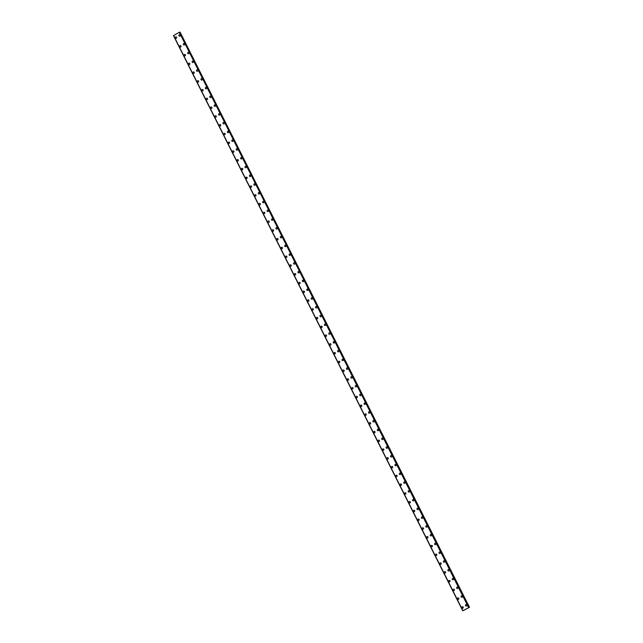 <?xml version="1.0" encoding="UTF-8"?>
<svg xmlns="http://www.w3.org/2000/svg" width="643" height="643" viewBox="0 0 643 643"><rect width="100%" height="100%" fill="white"/><g stroke="black" fill="none" stroke-linecap="round" stroke-linejoin="round"><path stroke-width="0.96" d="M462.51 608.198A0.747 0.699 94.1 0 1 461.971 607.048A0.747 0.699 94.1 0 1 463.177 607.088A0.747 0.699 94.1 0 1 462.51 608.198A0.747 0.699 94.1 0 1 461.971 607.048A0.747 0.699 94.1 0 1 462.614 606.703M458.097 599.429A0.747 0.699 94.1 0 1 457.567 598.279A0.747 0.699 94.1 0 1 458.772 598.32A0.747 0.699 94.1 0 1 458.097 599.429A0.747 0.699 94.1 0 1 457.567 598.279A0.747 0.699 94.1 0 1 458.202 597.934M453.693 590.66A0.747 0.699 94.1 0 1 453.154 589.51A0.747 0.699 94.1 0 1 454.36 589.551A0.747 0.699 94.1 0 1 453.693 590.66A0.747 0.699 94.1 0 1 453.154 589.51A0.747 0.699 94.1 0 1 453.797 589.165M449.28 581.899A0.747 0.699 94.1 0 1 448.75 580.742A0.747 0.699 94.1 0 1 449.955 580.79A0.747 0.699 94.1 0 1 449.28 581.899A0.747 0.699 94.1 0 1 448.75 580.742A0.747 0.699 94.1 0 1 449.385 580.396M444.868 573.13A0.747 0.699 94.1 0 1 444.337 571.981A0.747 0.699 94.1 0 1 445.543 572.021A0.747 0.699 94.1 0 1 444.868 573.13A0.747 0.699 94.1 0 1 444.337 571.981A0.747 0.699 94.1 0 1 444.98 571.635M440.463 564.361A0.747 0.699 94.1 0 1 439.925 563.212A0.747 0.699 94.1 0 1 441.13 563.252A0.747 0.699 94.1 0 1 440.463 564.361A0.747 0.699 94.1 0 1 439.925 563.212A0.747 0.699 94.1 0 1 440.568 562.866M436.05 555.592A0.747 0.699 94.1 0 1 435.52 554.443A0.747 0.699 94.1 0 1 436.726 554.483A0.747 0.699 94.1 0 1 436.05 555.592A0.747 0.699 94.1 0 1 435.52 554.443A0.747 0.699 94.1 0 1 436.163 554.097M431.646 546.831A0.747 0.699 94.1 0 1 431.107 545.674A0.747 0.699 94.1 0 1 432.313 545.722A0.747 0.699 94.1 0 1 431.646 546.831A0.747 0.699 94.1 0 1 431.107 545.674A0.747 0.699 94.1 0 1 431.75 545.328M427.233 538.062A0.747 0.699 94.1 0 1 426.703 536.913A0.747 0.699 94.1 0 1 427.908 536.953A0.747 0.699 94.1 0 1 427.233 538.062A0.747 0.699 94.1 0 1 426.703 536.913A0.747 0.699 94.1 0 1 427.338 536.567M422.821 529.293A0.747 0.699 94.1 0 1 422.29 528.144A0.747 0.699 94.1 0 1 423.496 528.184A0.747 0.699 94.1 0 1 422.821 529.293A0.747 0.699 94.1 0 1 422.29 528.144A0.747 0.699 94.1 0 1 422.933 527.799M418.416 520.525A0.747 0.699 94.1 0 1 417.878 519.375A0.747 0.699 94.1 0 1 419.083 519.423A0.747 0.699 94.1 0 1 418.416 520.525A0.747 0.699 94.1 0 1 417.878 519.375A0.747 0.699 94.1 0 1 418.521 519.03M414.004 511.764A0.747 0.699 94.1 0 1 413.473 510.606A0.747 0.699 94.1 0 1 414.679 510.655A0.747 0.699 94.1 0 1 414.004 511.764A0.747 0.699 94.1 0 1 413.473 510.606A0.747 0.699 94.1 0 1 414.116 510.261M409.599 502.995A0.747 0.699 94.1 0 1 409.061 501.845A0.747 0.699 94.1 0 1 410.266 501.886A0.747 0.699 94.1 0 1 409.599 502.995A0.747 0.699 94.1 0 1 409.061 501.845A0.747 0.699 94.1 0 1 409.704 501.5M405.186 494.226A0.747 0.699 94.1 0 1 404.656 493.077A0.747 0.699 94.1 0 1 405.862 493.117A0.747 0.699 94.1 0 1 405.186 494.226A0.747 0.699 94.1 0 1 404.656 493.077A0.747 0.699 94.1 0 1 405.291 492.731M400.774 485.457A0.747 0.699 94.1 0 1 400.243 484.308A0.747 0.699 94.1 0 1 401.449 484.356A0.747 0.699 94.1 0 1 400.774 485.457A0.747 0.699 94.1 0 1 400.243 484.308A0.747 0.699 94.1 0 1 400.886 483.962M396.369 476.696A0.747 0.699 94.1 0 1 395.839 475.539A0.747 0.699 94.1 0 1 397.044 475.587A0.747 0.699 94.1 0 1 396.369 476.696A0.747 0.699 94.1 0 1 395.831 475.539A0.747 0.699 94.1 0 1 396.474 475.193M391.957 467.927A0.747 0.699 94.1 0 1 391.426 466.778A0.747 0.699 94.1 0 1 392.632 466.818A0.747 0.699 94.1 0 1 391.957 467.927A0.747 0.699 94.1 0 1 391.426 466.778A0.747 0.699 94.1 0 1 392.069 466.432M387.552 459.158A0.747 0.699 94.1 0 1 387.014 458.009A0.747 0.699 94.1 0 1 388.219 458.049A0.747 0.699 94.1 0 1 387.552 459.158A0.747 0.699 94.1 0 1 387.014 458.009A0.747 0.699 94.1 0 1 387.657 457.663M383.14 450.389A0.747 0.699 94.1 0 1 382.609 449.24A0.747 0.699 94.1 0 1 383.815 449.288A0.747 0.699 94.1 0 1 383.14 450.389A0.747 0.699 94.1 0 1 382.609 449.24A0.747 0.699 94.1 0 1 383.252 448.894M378.735 441.628A0.747 0.699 94.1 0 1 378.197 440.471A0.747 0.699 94.1 0 1 379.402 440.519A0.747 0.699 94.1 0 1 378.735 441.628A0.747 0.699 94.1 0 1 378.197 440.471A0.747 0.699 94.1 0 1 378.84 440.125M374.322 432.86A0.747 0.699 94.1 0 1 373.792 431.71A0.747 0.699 94.1 0 1 374.998 431.75A0.747 0.699 94.1 0 1 374.322 432.86A0.747 0.699 94.1 0 1 373.792 431.71A0.747 0.699 94.1 0 1 374.427 431.365M369.91 424.091A0.747 0.699 94.1 0 1 369.379 422.941A0.747 0.699 94.1 0 1 370.585 422.981A0.747 0.699 94.1 0 1 369.91 424.091A0.747 0.699 94.1 0 1 369.379 422.941A0.747 0.699 94.1 0 1 370.022 422.596M365.505 415.322A0.747 0.699 94.1 0 1 364.967 414.172A0.747 0.699 94.1 0 1 366.172 414.221A0.747 0.699 94.1 0 1 365.505 415.322A0.747 0.699 94.1 0 1 364.967 414.172A0.747 0.699 94.1 0 1 365.61 413.827M361.093 406.561A0.747 0.699 94.1 0 1 360.562 405.403A0.747 0.699 94.1 0 1 361.768 405.452A0.747 0.699 94.1 0 1 361.093 406.561A0.747 0.699 94.1 0 1 360.562 405.403A0.747 0.699 94.1 0 1 361.197 405.058M356.688 397.792A0.747 0.699 94.1 0 1 356.15 396.643A0.747 0.699 94.1 0 1 357.355 396.683A0.747 0.699 94.1 0 1 356.688 397.792A0.747 0.699 94.1 0 1 356.15 396.643A0.747 0.699 94.1 0 1 356.793 396.297M352.276 389.023A0.747 0.699 94.1 0 1 351.745 387.874A0.747 0.699 94.1 0 1 352.951 387.914A0.747 0.699 94.1 0 1 352.276 389.023A0.747 0.699 94.1 0 1 351.745 387.874A0.747 0.699 94.1 0 1 352.38 387.528M347.863 380.254A0.747 0.699 94.1 0 1 347.333 379.105A0.747 0.699 94.1 0 1 348.538 379.153A0.747 0.699 94.1 0 1 347.863 380.254A0.747 0.699 94.1 0 1 347.333 379.105A0.747 0.699 94.1 0 1 347.976 378.759M343.458 371.493A0.747 0.699 94.1 0 1 342.92 370.336A0.747 0.699 94.1 0 1 344.126 370.384A0.747 0.699 94.1 0 1 343.458 371.493A0.747 0.699 94.1 0 1 342.92 370.336A0.747 0.699 94.1 0 1 343.563 369.99M339.046 362.724A0.747 0.699 94.1 0 1 338.515 361.575A0.747 0.699 94.1 0 1 339.721 361.615A0.747 0.699 94.1 0 1 339.046 362.724A0.747 0.699 94.1 0 1 338.515 361.575A0.747 0.699 94.1 0 1 339.158 361.229M334.641 353.955A0.747 0.699 94.1 0 1 334.103 352.806A0.747 0.699 94.1 0 1 335.308 352.846A0.747 0.699 94.1 0 1 334.641 353.955A0.747 0.699 94.1 0 1 334.103 352.806A0.747 0.699 94.1 0 1 334.746 352.46M330.229 345.187A0.747 0.699 94.1 0 1 329.698 344.037A0.747 0.699 94.1 0 1 330.904 344.085A0.747 0.699 94.1 0 1 330.229 345.187A0.747 0.699 94.1 0 1 329.698 344.037A0.747 0.699 94.1 0 1 330.333 343.692M325.824 336.426A0.747 0.699 94.1 0 1 325.286 335.268A0.747 0.699 94.1 0 1 326.491 335.316A0.747 0.699 94.1 0 1 325.816 336.426A0.747 0.699 94.1 0 1 325.286 335.268A0.747 0.699 94.1 0 1 325.929 334.931M321.412 327.657A0.747 0.699 94.1 0 1 320.881 326.507A0.747 0.699 94.1 0 1 322.079 326.548A0.747 0.699 94.1 0 1 321.412 327.657A0.747 0.699 94.1 0 1 320.873 326.507A0.747 0.699 94.1 0 1 321.516 326.162M316.999 318.888A0.747 0.699 94.1 0 1 316.469 317.738A0.747 0.699 94.1 0 1 317.674 317.779A0.747 0.699 94.1 0 1 316.999 318.888A0.747 0.699 94.1 0 1 316.469 317.738A0.747 0.699 94.1 0 1 317.112 317.393M312.594 310.119A0.747 0.699 94.1 0 1 312.056 308.97A0.747 0.699 94.1 0 1 313.262 309.018A0.747 0.699 94.1 0 1 312.594 310.119A0.747 0.699 94.1 0 1 312.056 308.97A0.747 0.699 94.1 0 1 312.699 308.624M308.182 301.358A0.747 0.699 94.1 0 1 307.651 300.201A0.747 0.699 94.1 0 1 308.857 300.249A0.747 0.699 94.1 0 1 308.182 301.358A0.747 0.699 94.1 0 1 307.651 300.201A0.747 0.699 94.1 0 1 308.286 299.863M303.777 292.589A0.747 0.699 94.1 0 1 303.239 291.44A0.747 0.699 94.1 0 1 304.444 291.48A0.747 0.699 94.1 0 1 303.777 292.589A0.747 0.699 94.1 0 1 303.239 291.44A0.747 0.699 94.1 0 1 303.882 291.094M299.365 283.82A0.747 0.699 94.1 0 1 298.834 282.671A0.747 0.699 94.1 0 1 300.04 282.711A0.747 0.699 94.1 0 1 299.365 283.82A0.747 0.699 94.1 0 1 298.826 282.671A0.747 0.699 94.1 0 1 299.469 282.325M294.952 275.051A0.747 0.699 94.1 0 1 294.422 273.902A0.747 0.699 94.1 0 1 295.627 273.95A0.747 0.699 94.1 0 1 294.952 275.051A0.747 0.699 94.1 0 1 294.422 273.902A0.747 0.699 94.1 0 1 295.065 273.556M290.548 266.29A0.747 0.699 94.1 0 1 290.009 265.133A0.747 0.699 94.1 0 1 291.215 265.181A0.747 0.699 94.1 0 1 290.548 266.29A0.747 0.699 94.1 0 1 290.009 265.133A0.747 0.699 94.1 0 1 290.652 264.795M286.135 257.521A0.747 0.699 94.1 0 1 285.605 256.372A0.747 0.699 94.1 0 1 286.81 256.412A0.747 0.699 94.1 0 1 286.135 257.521A0.747 0.699 94.1 0 1 285.605 256.372A0.747 0.699 94.1 0 1 286.239 256.027M281.73 248.753A0.747 0.699 94.1 0 1 281.192 247.603A0.747 0.699 94.1 0 1 282.398 247.643A0.747 0.699 94.1 0 1 281.73 248.753A0.747 0.699 94.1 0 1 281.192 247.603A0.747 0.699 94.1 0 1 281.835 247.258M277.318 239.984A0.747 0.699 94.1 0 1 276.787 238.834A0.747 0.699 94.1 0 1 277.993 238.883A0.747 0.699 94.1 0 1 277.318 239.984A0.747 0.699 94.1 0 1 276.787 238.834A0.747 0.699 94.1 0 1 277.422 238.489M272.905 231.223A0.747 0.699 94.1 0 1 272.375 230.065A0.747 0.699 94.1 0 1 273.58 230.114A0.747 0.699 94.1 0 1 272.905 231.223A0.747 0.699 94.1 0 1 272.375 230.065A0.747 0.699 94.1 0 1 273.018 229.728M268.501 222.454A0.747 0.699 94.1 0 1 267.962 221.305A0.747 0.699 94.1 0 1 269.168 221.345A0.747 0.699 94.1 0 1 268.501 222.454A0.747 0.699 94.1 0 1 267.962 221.305A0.747 0.699 94.1 0 1 268.605 220.959M264.088 213.685A0.747 0.699 94.1 0 1 263.558 212.536A0.747 0.699 94.1 0 1 264.763 212.576A0.747 0.699 94.1 0 1 264.088 213.685A0.747 0.699 94.1 0 1 263.558 212.536A0.747 0.699 94.1 0 1 264.201 212.19M259.684 204.916A0.747 0.699 94.1 0 1 259.145 203.767A0.747 0.699 94.1 0 1 260.351 203.815A0.747 0.699 94.1 0 1 259.684 204.916A0.747 0.699 94.1 0 1 259.145 203.767A0.747 0.699 94.1 0 1 259.788 203.421M255.271 196.155A0.747 0.699 94.1 0 1 254.741 194.998A0.747 0.699 94.1 0 1 255.946 195.046A0.747 0.699 94.1 0 1 255.271 196.155A0.747 0.699 94.1 0 1 254.741 194.998A0.747 0.699 94.1 0 1 255.375 194.66M250.858 187.386A0.747 0.699 94.1 0 1 250.328 186.237A0.747 0.699 94.1 0 1 251.534 186.277A0.747 0.699 94.1 0 1 250.858 187.386A0.747 0.699 94.1 0 1 250.328 186.237A0.747 0.699 94.1 0 1 250.971 185.891M246.454 178.617A0.747 0.699 94.1 0 1 245.923 177.468A0.747 0.699 94.1 0 1 247.121 177.508A0.747 0.699 94.1 0 1 246.454 178.617A0.747 0.699 94.1 0 1 245.915 177.468A0.747 0.699 94.1 0 1 246.558 177.122M242.041 169.848A0.747 0.699 94.1 0 1 241.511 168.699A0.747 0.699 94.1 0 1 242.716 168.747A0.747 0.699 94.1 0 1 242.041 169.848A0.747 0.699 94.1 0 1 241.511 168.699A0.747 0.699 94.1 0 1 242.154 168.353M237.637 161.088A0.747 0.699 94.1 0 1 237.098 159.93A0.747 0.699 94.1 0 1 238.304 159.978A0.747 0.699 94.1 0 1 237.637 161.088A0.747 0.699 94.1 0 1 237.098 159.93A0.747 0.699 94.1 0 1 237.741 159.593M233.224 152.319A0.747 0.699 94.1 0 1 232.694 151.169A0.747 0.699 94.1 0 1 233.899 151.209A0.747 0.699 94.1 0 1 233.224 152.319A0.747 0.699 94.1 0 1 232.694 151.169A0.747 0.699 94.1 0 1 233.329 150.824M228.812 143.55A0.747 0.699 94.1 0 1 228.281 142.4A0.747 0.699 94.1 0 1 229.487 142.441A0.747 0.699 94.1 0 1 228.812 143.55A0.747 0.699 94.1 0 1 228.281 142.4A0.747 0.699 94.1 0 1 228.924 142.055M224.407 134.781A0.747 0.699 94.1 0 1 223.877 133.631A0.747 0.699 94.1 0 1 225.082 133.68A0.747 0.699 94.1 0 1 224.407 134.781A0.747 0.699 94.1 0 1 223.868 133.631A0.747 0.699 94.1 0 1 224.511 133.286M219.994 126.02A0.747 0.699 94.1 0 1 219.464 124.863A0.747 0.699 94.1 0 1 220.67 124.911A0.747 0.699 94.1 0 1 219.994 126.02A0.747 0.699 94.1 0 1 219.464 124.863A0.747 0.699 94.1 0 1 220.107 124.525M215.027 116.865A0.747 0.699 94.1 0 1 215.694 115.756A0.747 0.699 94.1 0 1 216.225 116.905A0.747 0.699 94.1 0 1 215.027 116.865M215.59 117.251A0.747 0.699 94.1 0 1 215.051 116.102A0.747 0.699 94.1 0 1 215.694 115.756M211.177 108.482A0.747 0.699 94.1 0 1 210.647 107.333A0.747 0.699 94.1 0 1 211.852 107.373A0.747 0.699 94.1 0 1 211.177 108.482A0.747 0.699 94.1 0 1 210.647 107.333A0.747 0.699 94.1 0 1 211.29 106.987M206.773 99.713A0.747 0.699 94.1 0 1 206.234 98.564A0.747 0.699 94.1 0 1 207.44 98.612A0.747 0.699 94.1 0 1 206.773 99.713A0.747 0.699 94.1 0 1 206.234 98.564A0.747 0.699 94.1 0 1 206.877 98.218M202.36 90.952A0.747 0.699 94.1 0 1 201.83 89.795A0.747 0.699 94.1 0 1 203.035 89.843A0.747 0.699 94.1 0 1 202.36 90.952A0.747 0.699 94.1 0 1 201.83 89.795A0.747 0.699 94.1 0 1 202.465 89.457M197.948 82.183A0.747 0.699 94.1 0 1 197.417 81.034A0.747 0.699 94.1 0 1 198.623 81.074A0.747 0.699 94.1 0 1 197.948 82.183A0.747 0.699 94.1 0 1 197.417 81.034A0.747 0.699 94.1 0 1 198.06 80.688M193.543 73.415A0.747 0.699 94.1 0 1 193.004 72.265A0.747 0.699 94.1 0 1 194.21 72.305A0.747 0.699 94.1 0 1 193.543 73.415A0.747 0.699 94.1 0 1 193.004 72.265A0.747 0.699 94.1 0 1 193.647 71.92M189.13 64.646A0.747 0.699 94.1 0 1 188.6 63.496A0.747 0.699 94.1 0 1 189.806 63.544A0.747 0.699 94.1 0 1 189.13 64.646A0.747 0.699 94.1 0 1 188.6 63.496A0.747 0.699 94.1 0 1 189.243 63.151M184.726 55.885A0.747 0.699 94.1 0 1 184.187 54.727A0.747 0.699 94.1 0 1 185.393 54.776A0.747 0.699 94.1 0 1 184.726 55.885A0.747 0.699 94.1 0 1 184.187 54.727A0.747 0.699 94.1 0 1 184.83 54.39M180.313 47.116A0.747 0.699 94.1 0 1 179.783 45.966A0.747 0.699 94.1 0 1 180.988 46.007A0.747 0.699 94.1 0 1 180.313 47.116A0.747 0.699 94.1 0 1 179.783 45.966A0.747 0.699 94.1 0 1 180.418 45.621M175.901 38.347A0.747 0.699 94.1 0 1 175.37 37.198A0.747 0.699 94.1 0 1 176.576 37.238A0.747 0.699 94.1 0 1 175.901 38.347A0.747 0.699 94.1 0 1 175.37 37.198A0.747 0.699 94.1 0 1 176.013 36.852M466.135 606.084A0.747 0.699 94.1 0 1 465.604 604.934A0.747 0.699 94.1 0 1 466.81 604.983A0.747 0.699 94.1 0 1 466.135 606.084A0.747 0.699 94.1 0 1 465.604 604.934A0.747 0.699 94.1 0 1 466.247 604.589M461.73 597.323A0.747 0.699 94.1 0 1 461.192 596.165A0.747 0.699 94.1 0 1 462.397 596.214A0.747 0.699 94.1 0 1 461.73 597.323A0.747 0.699 94.1 0 1 461.192 596.165A0.747 0.699 94.1 0 1 461.835 595.828M457.318 588.554A0.747 0.699 94.1 0 1 456.787 587.405A0.747 0.699 94.1 0 1 457.993 587.445A0.747 0.699 94.1 0 1 457.318 588.554A0.747 0.699 94.1 0 1 456.787 587.405A0.747 0.699 94.1 0 1 457.422 587.059M452.913 579.785A0.747 0.699 94.1 0 1 452.375 578.636A0.747 0.699 94.1 0 1 453.58 578.676A0.747 0.699 94.1 0 1 452.913 579.785A0.747 0.699 94.1 0 1 452.375 578.636A0.747 0.699 94.1 0 1 453.018 578.29M448.501 571.016A0.747 0.699 94.1 0 1 447.97 569.867A0.747 0.699 94.1 0 1 449.176 569.915A0.747 0.699 94.1 0 1 448.501 571.016A0.747 0.699 94.1 0 1 447.962 569.867A0.747 0.699 94.1 0 1 448.605 569.521M444.088 562.255A0.747 0.699 94.1 0 1 443.557 561.098A0.747 0.699 94.1 0 1 444.763 561.146A0.747 0.699 94.1 0 1 444.088 562.255A0.747 0.699 94.1 0 1 443.557 561.098A0.747 0.699 94.1 0 1 444.2 560.76M439.683 553.486A0.747 0.699 94.1 0 1 439.145 552.337A0.747 0.699 94.1 0 1 440.351 552.377A0.747 0.699 94.1 0 1 439.683 553.486A0.747 0.699 94.1 0 1 439.145 552.337A0.747 0.699 94.1 0 1 439.788 551.991M435.271 544.717A0.747 0.699 94.1 0 1 434.74 543.568A0.747 0.699 94.1 0 1 435.946 543.608A0.747 0.699 94.1 0 1 435.271 544.717A0.747 0.699 94.1 0 1 434.74 543.568A0.747 0.699 94.1 0 1 435.375 543.222M430.866 535.949A0.747 0.699 94.1 0 1 430.328 534.799A0.747 0.699 94.1 0 1 431.533 534.847A0.747 0.699 94.1 0 1 430.866 535.949A0.747 0.699 94.1 0 1 430.328 534.799A0.747 0.699 94.1 0 1 430.971 534.454M426.454 527.188A0.747 0.699 94.1 0 1 425.923 526.03A0.747 0.699 94.1 0 1 427.129 526.078A0.747 0.699 94.1 0 1 426.454 527.188A0.747 0.699 94.1 0 1 425.923 526.03A0.747 0.699 94.1 0 1 426.558 525.693M422.041 518.419A0.747 0.699 94.1 0 1 421.511 517.269A0.747 0.699 94.1 0 1 422.716 517.31A0.747 0.699 94.1 0 1 422.041 518.419A0.747 0.699 94.1 0 1 421.511 517.269A0.747 0.699 94.1 0 1 422.154 516.924M417.637 509.65A0.747 0.699 94.1 0 1 417.098 508.5A0.747 0.699 94.1 0 1 418.304 508.541A0.747 0.699 94.1 0 1 417.637 509.65A0.747 0.699 94.1 0 1 417.098 508.5A0.747 0.699 94.1 0 1 417.741 508.155M413.224 500.881A0.747 0.699 94.1 0 1 412.693 499.732A0.747 0.699 94.1 0 1 413.899 499.78A0.747 0.699 94.1 0 1 413.224 500.881A0.747 0.699 94.1 0 1 412.693 499.732A0.747 0.699 94.1 0 1 413.336 499.386M408.819 492.12A0.747 0.699 94.1 0 1 408.281 490.963A0.747 0.699 94.1 0 1 409.487 491.011A0.747 0.699 94.1 0 1 408.819 492.12A0.747 0.699 94.1 0 1 408.281 490.963A0.747 0.699 94.1 0 1 408.924 490.625M404.407 483.351A0.747 0.699 94.1 0 1 403.876 482.202A0.747 0.699 94.1 0 1 405.082 482.242A0.747 0.699 94.1 0 1 404.407 483.351A0.747 0.699 94.1 0 1 403.876 482.202A0.747 0.699 94.1 0 1 404.511 481.856M399.994 474.582A0.747 0.699 94.1 0 1 399.464 473.433A0.747 0.699 94.1 0 1 400.669 473.473A0.747 0.699 94.1 0 1 399.994 474.582A0.747 0.699 94.1 0 1 399.464 473.433A0.747 0.699 94.1 0 1 400.107 473.087M395.59 465.813A0.747 0.699 94.1 0 1 395.059 464.664A0.747 0.699 94.1 0 1 396.257 464.712A0.747 0.699 94.1 0 1 395.59 465.813A0.747 0.699 94.1 0 1 395.051 464.664A0.747 0.699 94.1 0 1 395.694 464.318M391.177 457.052A0.747 0.699 94.1 0 1 390.647 455.895A0.747 0.699 94.1 0 1 391.852 455.943A0.747 0.699 94.1 0 1 391.177 457.052A0.747 0.699 94.1 0 1 390.647 455.895A0.747 0.699 94.1 0 1 391.29 455.557M386.773 448.284A0.747 0.699 94.1 0 1 386.234 447.134A0.747 0.699 94.1 0 1 387.44 447.174A0.747 0.699 94.1 0 1 386.773 448.284A0.747 0.699 94.1 0 1 386.234 447.134A0.747 0.699 94.1 0 1 386.877 446.789M382.36 439.515A0.747 0.699 94.1 0 1 381.829 438.365A0.747 0.699 94.1 0 1 383.035 438.405A0.747 0.699 94.1 0 1 382.36 439.515A0.747 0.699 94.1 0 1 381.829 438.365A0.747 0.699 94.1 0 1 382.464 438.02M377.955 430.746A0.747 0.699 94.1 0 1 377.417 429.596A0.747 0.699 94.1 0 1 378.623 429.645A0.747 0.699 94.1 0 1 377.955 430.746A0.747 0.699 94.1 0 1 377.417 429.596A0.747 0.699 94.1 0 1 378.06 429.251M373.543 421.985A0.747 0.699 94.1 0 1 373.012 420.827A0.747 0.699 94.1 0 1 374.218 420.876A0.747 0.699 94.1 0 1 373.543 421.985A0.747 0.699 94.1 0 1 373.004 420.827A0.747 0.699 94.1 0 1 373.647 420.49M369.13 413.216A0.747 0.699 94.1 0 1 368.6 412.067A0.747 0.699 94.1 0 1 369.805 412.107A0.747 0.699 94.1 0 1 369.13 413.216A0.747 0.699 94.1 0 1 368.6 412.067A0.747 0.699 94.1 0 1 369.243 411.721M364.163 404.061A0.747 0.699 94.1 0 1 364.83 402.952A0.747 0.699 94.1 0 1 365.361 404.101A0.747 0.699 94.1 0 1 364.163 404.061M364.726 404.447A0.747 0.699 94.1 0 1 364.187 403.298A0.747 0.699 94.1 0 1 364.83 402.952M360.313 395.678A0.747 0.699 94.1 0 1 359.783 394.529A0.747 0.699 94.1 0 1 360.988 394.577A0.747 0.699 94.1 0 1 360.313 395.678A0.747 0.699 94.1 0 1 359.783 394.529A0.747 0.699 94.1 0 1 360.426 394.183M355.909 386.917A0.747 0.699 94.1 0 1 355.37 385.76A0.747 0.699 94.1 0 1 356.576 385.808A0.747 0.699 94.1 0 1 355.909 386.917A0.747 0.699 94.1 0 1 355.37 385.76A0.747 0.699 94.1 0 1 356.013 385.422M351.496 378.148A0.747 0.699 94.1 0 1 350.965 376.999A0.747 0.699 94.1 0 1 352.171 377.039A0.747 0.699 94.1 0 1 351.496 378.148A0.747 0.699 94.1 0 1 350.965 376.999A0.747 0.699 94.1 0 1 351.6 376.653M347.083 369.379A0.747 0.699 94.1 0 1 346.553 368.23A0.747 0.699 94.1 0 1 347.759 368.27A0.747 0.699 94.1 0 1 347.083 369.379A0.747 0.699 94.1 0 1 346.553 368.23A0.747 0.699 94.1 0 1 347.196 367.884M342.679 360.61A0.747 0.699 94.1 0 1 342.14 359.461A0.747 0.699 94.1 0 1 343.346 359.509A0.747 0.699 94.1 0 1 342.679 360.61A0.747 0.699 94.1 0 1 342.14 359.461A0.747 0.699 94.1 0 1 342.783 359.115M338.266 351.85A0.747 0.699 94.1 0 1 337.736 350.692A0.747 0.699 94.1 0 1 338.941 350.74A0.747 0.699 94.1 0 1 338.266 351.85A0.747 0.699 94.1 0 1 337.736 350.692A0.747 0.699 94.1 0 1 338.379 350.355M333.862 343.081A0.747 0.699 94.1 0 1 333.323 341.931A0.747 0.699 94.1 0 1 334.529 341.972A0.747 0.699 94.1 0 1 333.862 343.081A0.747 0.699 94.1 0 1 333.323 341.931A0.747 0.699 94.1 0 1 333.966 341.586M329.449 334.312A0.747 0.699 94.1 0 1 328.919 333.162A0.747 0.699 94.1 0 1 330.124 333.203A0.747 0.699 94.1 0 1 329.449 334.312A0.747 0.699 94.1 0 1 328.919 333.162A0.747 0.699 94.1 0 1 329.554 332.817M325.036 325.543A0.747 0.699 94.1 0 1 324.506 324.394A0.747 0.699 94.1 0 1 325.712 324.442A0.747 0.699 94.1 0 1 325.036 325.543A0.747 0.699 94.1 0 1 324.506 324.394A0.747 0.699 94.1 0 1 325.149 324.048M320.632 316.782A0.747 0.699 94.1 0 1 320.093 315.625A0.747 0.699 94.1 0 1 321.299 315.673A0.747 0.699 94.1 0 1 320.632 316.782A0.747 0.699 94.1 0 1 320.093 315.625A0.747 0.699 94.1 0 1 320.736 315.287M316.219 308.013A0.747 0.699 94.1 0 1 315.689 306.864A0.747 0.699 94.1 0 1 316.895 306.904A0.747 0.699 94.1 0 1 316.219 308.013A0.747 0.699 94.1 0 1 315.689 306.864A0.747 0.699 94.1 0 1 316.332 306.518M311.815 299.244A0.747 0.699 94.1 0 1 311.276 298.095A0.747 0.699 94.1 0 1 312.482 298.135A0.747 0.699 94.1 0 1 311.815 299.244A0.747 0.699 94.1 0 1 311.276 298.095A0.747 0.699 94.1 0 1 311.919 297.749M307.402 290.475A0.747 0.699 94.1 0 1 306.872 289.326A0.747 0.699 94.1 0 1 308.077 289.374A0.747 0.699 94.1 0 1 307.402 290.475A0.747 0.699 94.1 0 1 306.872 289.326A0.747 0.699 94.1 0 1 307.507 288.98M302.998 281.714A0.747 0.699 94.1 0 1 302.459 280.557A0.747 0.699 94.1 0 1 303.665 280.605A0.747 0.699 94.1 0 1 302.99 281.714A0.747 0.699 94.1 0 1 302.459 280.557A0.747 0.699 94.1 0 1 303.102 280.219M298.585 272.945A0.747 0.699 94.1 0 1 298.055 271.796A0.747 0.699 94.1 0 1 299.26 271.836A0.747 0.699 94.1 0 1 298.585 272.945A0.747 0.699 94.1 0 1 298.047 271.796A0.747 0.699 94.1 0 1 298.69 271.45M294.173 264.177A0.747 0.699 94.1 0 1 293.642 263.027A0.747 0.699 94.1 0 1 294.848 263.067A0.747 0.699 94.1 0 1 294.173 264.177A0.747 0.699 94.1 0 1 293.642 263.027A0.747 0.699 94.1 0 1 294.285 262.682M289.768 255.408A0.747 0.699 94.1 0 1 289.229 254.258A0.747 0.699 94.1 0 1 290.435 254.306A0.747 0.699 94.1 0 1 289.768 255.408A0.747 0.699 94.1 0 1 289.229 254.258A0.747 0.699 94.1 0 1 289.872 253.913M285.355 246.647A0.747 0.699 94.1 0 1 284.825 245.489A0.747 0.699 94.1 0 1 286.031 245.538A0.747 0.699 94.1 0 1 285.355 246.647A0.747 0.699 94.1 0 1 284.825 245.489A0.747 0.699 94.1 0 1 285.46 245.152M280.951 237.878A0.747 0.699 94.1 0 1 280.412 236.728A0.747 0.699 94.1 0 1 281.618 236.769A0.747 0.699 94.1 0 1 280.951 237.878A0.747 0.699 94.1 0 1 280.412 236.728A0.747 0.699 94.1 0 1 281.055 236.383M276.538 229.109A0.747 0.699 94.1 0 1 276.008 227.96A0.747 0.699 94.1 0 1 277.213 228A0.747 0.699 94.1 0 1 276.538 229.109A0.747 0.699 94.1 0 1 276.008 227.96A0.747 0.699 94.1 0 1 276.643 227.614M272.126 220.34A0.747 0.699 94.1 0 1 271.595 219.191A0.747 0.699 94.1 0 1 272.801 219.239A0.747 0.699 94.1 0 1 272.126 220.34A0.747 0.699 94.1 0 1 271.595 219.191A0.747 0.699 94.1 0 1 272.238 218.845M267.721 211.579A0.747 0.699 94.1 0 1 267.183 210.422A0.747 0.699 94.1 0 1 268.388 210.47A0.747 0.699 94.1 0 1 267.721 211.579A0.747 0.699 94.1 0 1 267.183 210.422A0.747 0.699 94.1 0 1 267.826 210.084M263.308 202.81A0.747 0.699 94.1 0 1 262.778 201.661A0.747 0.699 94.1 0 1 263.984 201.701A0.747 0.699 94.1 0 1 263.308 202.81A0.747 0.699 94.1 0 1 262.778 201.661A0.747 0.699 94.1 0 1 263.421 201.315M258.904 194.041A0.747 0.699 94.1 0 1 258.365 192.892A0.747 0.699 94.1 0 1 259.571 192.932A0.747 0.699 94.1 0 1 258.904 194.041A0.747 0.699 94.1 0 1 258.365 192.892A0.747 0.699 94.1 0 1 259.008 192.546M254.491 185.272A0.747 0.699 94.1 0 1 253.961 184.123A0.747 0.699 94.1 0 1 255.167 184.171A0.747 0.699 94.1 0 1 254.491 185.272A0.747 0.699 94.1 0 1 253.961 184.123A0.747 0.699 94.1 0 1 254.596 183.777M250.079 176.512A0.747 0.699 94.1 0 1 249.548 175.354A0.747 0.699 94.1 0 1 250.754 175.402A0.747 0.699 94.1 0 1 250.079 176.512A0.747 0.699 94.1 0 1 249.548 175.354A0.747 0.699 94.1 0 1 250.191 175.017M245.674 167.743A0.747 0.699 94.1 0 1 245.136 166.593A0.747 0.699 94.1 0 1 246.341 166.633A0.747 0.699 94.1 0 1 245.674 167.743A0.747 0.699 94.1 0 1 245.136 166.593A0.747 0.699 94.1 0 1 245.779 166.248M241.262 158.974A0.747 0.699 94.1 0 1 240.731 157.824A0.747 0.699 94.1 0 1 241.937 157.865A0.747 0.699 94.1 0 1 241.262 158.974A0.747 0.699 94.1 0 1 240.731 157.824A0.747 0.699 94.1 0 1 241.374 157.479M236.857 150.205A0.747 0.699 94.1 0 1 236.319 149.055A0.747 0.699 94.1 0 1 237.524 149.104A0.747 0.699 94.1 0 1 236.857 150.205A0.747 0.699 94.1 0 1 236.319 149.055A0.747 0.699 94.1 0 1 236.962 148.71M232.444 141.444A0.747 0.699 94.1 0 1 231.914 140.287A0.747 0.699 94.1 0 1 233.12 140.335A0.747 0.699 94.1 0 1 232.444 141.444A0.747 0.699 94.1 0 1 231.914 140.287A0.747 0.699 94.1 0 1 232.549 139.949M228.032 132.675A0.747 0.699 94.1 0 1 227.501 131.526A0.747 0.699 94.1 0 1 228.707 131.566A0.747 0.699 94.1 0 1 228.032 132.675A0.747 0.699 94.1 0 1 227.501 131.526A0.747 0.699 94.1 0 1 228.144 131.18M223.627 123.906A0.747 0.699 94.1 0 1 223.097 122.757A0.747 0.699 94.1 0 1 224.303 122.797A0.747 0.699 94.1 0 1 223.627 123.906A0.747 0.699 94.1 0 1 223.089 122.757A0.747 0.699 94.1 0 1 223.732 122.411M219.215 115.137A0.747 0.699 94.1 0 1 218.684 113.988A0.747 0.699 94.1 0 1 219.89 114.036A0.747 0.699 94.1 0 1 219.215 115.137A0.747 0.699 94.1 0 1 218.684 113.988A0.747 0.699 94.1 0 1 219.327 113.642M214.81 106.376A0.747 0.699 94.1 0 1 214.272 105.219A0.747 0.699 94.1 0 1 215.477 105.267A0.747 0.699 94.1 0 1 214.81 106.376A0.747 0.699 94.1 0 1 214.272 105.219A0.747 0.699 94.1 0 1 214.915 104.881M210.398 97.607A0.747 0.699 94.1 0 1 209.867 96.458A0.747 0.699 94.1 0 1 211.073 96.498A0.747 0.699 94.1 0 1 210.398 97.607A0.747 0.699 94.1 0 1 209.867 96.458A0.747 0.699 94.1 0 1 210.502 96.112M205.993 88.838A0.747 0.699 94.1 0 1 205.455 87.689A0.747 0.699 94.1 0 1 206.66 87.729A0.747 0.699 94.1 0 1 205.993 88.838A0.747 0.699 94.1 0 1 205.455 87.689A0.747 0.699 94.1 0 1 206.098 87.344M201.581 80.07A0.747 0.699 94.1 0 1 201.05 78.92A0.747 0.699 94.1 0 1 202.256 78.968A0.747 0.699 94.1 0 1 201.581 80.07A0.747 0.699 94.1 0 1 201.05 78.92A0.747 0.699 94.1 0 1 201.685 78.575M197.168 71.309A0.747 0.699 94.1 0 1 196.637 70.151A0.747 0.699 94.1 0 1 197.843 70.2A0.747 0.699 94.1 0 1 197.168 71.309A0.747 0.699 94.1 0 1 196.637 70.151A0.747 0.699 94.1 0 1 197.28 69.814M192.201 62.154A0.747 0.699 94.1 0 1 192.868 61.045A0.747 0.699 94.1 0 1 193.406 62.194A0.747 0.699 94.1 0 1 192.201 62.154M192.763 62.54A0.747 0.699 94.1 0 1 192.225 61.39A0.747 0.699 94.1 0 1 192.868 61.045M188.351 53.771A0.747 0.699 94.1 0 1 187.82 52.622A0.747 0.699 94.1 0 1 189.026 52.662A0.747 0.699 94.1 0 1 188.351 53.771A0.747 0.699 94.1 0 1 187.82 52.622A0.747 0.699 94.1 0 1 188.463 52.276M183.946 45.002A0.747 0.699 94.1 0 1 183.408 43.853A0.747 0.699 94.1 0 1 184.613 43.901A0.747 0.699 94.1 0 1 183.946 45.002A0.747 0.699 94.1 0 1 183.408 43.853A0.747 0.699 94.1 0 1 184.051 43.507M179.534 36.241A0.747 0.699 94.1 0 1 179.003 35.084A0.747 0.699 94.1 0 1 180.209 35.132A0.747 0.699 94.1 0 1 179.534 36.241A0.747 0.699 94.1 0 1 179.003 35.084A0.747 0.699 94.1 0 1 179.638 34.746M173.506 35.695L462.759 610.802L173.602 35.59L462.856 610.697L469.494 607.305L462.759 610.802L173.61 35.582L462.856 610.697M173.61 35.582L179.333 32.254L468.602 607.354L179.333 32.254M179.357 32.246L468.811 607.281M179.67 32.158L468.9 607.281L179.558 32.174M179.751 32.311L469.302 607.305M469.494 607.305L180.056 32.198M173.634 35.55L462.888 610.657M179.26 32.279L468.514 607.386M173.53 35.67L462.783 610.786M179.614 32.15L468.868 607.257M180.104 32.182L469.35 607.289"/></g></svg>
